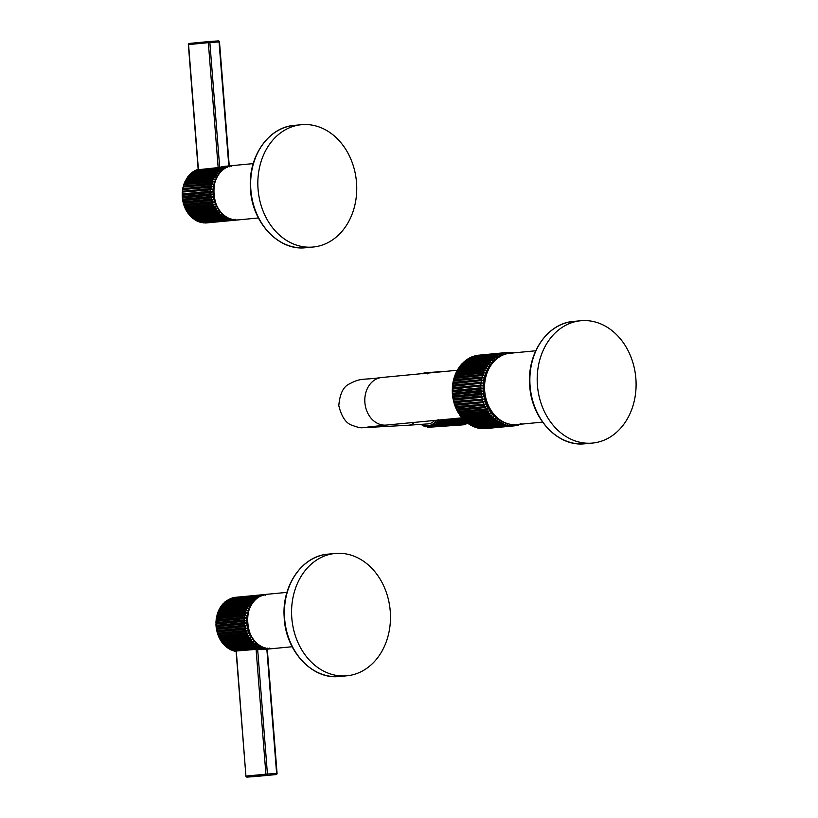 <?xml version="1.0" encoding="UTF-8"?>
<svg xmlns="http://www.w3.org/2000/svg" width="818" height="818" viewBox="0 0 818 818"><rect width="100%" height="100%" fill="white"/><g stroke="black" fill="none" stroke-linecap="round" stroke-linejoin="round"><path stroke-width="1.23" d="M228.815 165.942L219.05 41.933L208.345 42.689L218.181 167.772M219.684 167.363L209.868 42.567A1.094 0.654 -94 0 0 209.132 41.534A1.094 0.879 84.5 0 0 208.345 42.689L188.569 44.581A1.094 0.879 -95.5 0 1 189.357 43.426L209.091 41.544A1.094 1.094 0 0 1 209.142 41.534L218.324 40.9A1.094 0.654 -94 0 0 218.314 40.9L209.142 41.534M219.05 41.933L219.49 41.902A1.094 1.094 0 0 0 218.324 40.9A1.094 0.654 -94 0 1 219.05 41.933M222.844 166.657L222.895 166.545A27.311 21.922 -95.5 0 1 223.938 166.402L230.001 165.829A27.311 21.922 84.5 0 0 228.958 165.962L229.388 166.79L227.874 166.177L221.821 166.749A27.311 21.922 -95.5 0 0 220.788 167.015L220.707 167.261M227.874 166.177A27.311 21.922 84.5 0 0 226.852 166.443L227.363 167.312L225.799 166.78L198.467 169.694M225.799 166.78A27.311 21.922 84.5 0 0 224.807 167.169L225.39 168.079L223.784 167.639L195.584 170.328L195.502 170.942L198.651 169.132M224.807 167.169L217.772 167.833M197.465 169.5L196.596 169.868A27.311 21.922 -95.5 0 1 197.598 169.479L197.465 170.175M223.784 167.639A27.311 21.922 84.5 0 0 222.833 168.15L223.498 169.091L221.862 168.733A27.311 21.922 84.5 0 0 220.952 169.367L221.698 170.328L220.042 170.072A27.311 21.922 84.5 0 0 219.183 170.809L220.022 171.79L218.334 171.627A27.311 21.922 84.5 0 0 217.557 172.465L218.467 173.447L216.77 173.385A27.311 21.922 84.5 0 0 216.064 174.326L217.067 175.297L215.369 175.338A27.311 21.922 84.5 0 0 214.735 176.361L215.819 177.312L214.122 177.465A27.311 21.922 84.5 0 0 213.58 178.559L214.735 179.479L213.058 179.735A27.311 21.922 84.5 0 0 212.608 180.89L213.846 181.77L212.189 182.128A27.311 21.922 84.5 0 0 211.831 183.344L213.14 184.183L211.514 184.633A27.311 21.922 84.5 0 0 211.248 185.891L212.629 186.668L211.034 187.22A27.311 21.922 84.5 0 0 210.88 188.508L212.322 189.214L210.768 189.858A27.311 21.922 84.5 0 0 210.717 191.167L212.22 191.801L210.717 192.527L182.516 195.226L182.516 193.866A27.311 21.922 -95.5 0 1 182.567 192.557L182.68 191.207A27.311 21.922 -95.5 0 1 182.833 189.919L183.048 188.59A27.311 21.922 -95.5 0 1 183.304 187.332L183.631 186.044A27.311 21.922 -95.5 0 1 183.978 184.827L184.408 183.59A27.311 21.922 -95.5 0 1 184.858 182.434L185.379 181.259A27.311 21.922 -95.5 0 1 185.921 180.154L186.535 179.06A27.311 21.922 -95.5 0 1 187.158 178.038L187.864 177.025A27.311 21.922 -95.5 0 1 188.569 176.085L189.347 175.164A27.311 21.922 -95.5 0 1 190.134 174.326L190.983 173.508A27.311 21.922 -95.5 0 1 191.831 172.772L192.751 172.056A27.311 21.922 -95.5 0 1 193.661 171.432L194.623 170.839A27.311 21.922 -95.5 0 1 195.584 170.328L195.502 170.942M210.717 192.527A27.311 21.922 84.5 0 0 210.768 193.835L212.322 194.398L210.88 195.205L182.67 197.895L182.567 196.535A27.311 21.922 -95.5 0 1 182.516 195.226L182.516 193.866L210.717 191.167M210.88 195.205A27.311 21.922 84.5 0 0 211.034 196.504L212.629 196.974L211.248 197.854L183.048 200.553L182.833 199.203A27.311 21.922 -95.5 0 1 182.67 197.895L182.567 196.535L210.768 193.835M211.248 197.854A27.311 21.922 84.5 0 0 211.504 199.142L213.13 199.52L211.821 200.461L183.621 203.161L183.304 201.841A27.311 21.922 -95.5 0 1 183.048 200.553L182.833 199.203L211.034 196.504M211.821 200.461A27.311 21.922 84.5 0 0 212.179 201.719L213.835 201.995L212.598 202.997L184.398 205.696L183.978 204.408A27.311 21.922 -95.5 0 1 183.621 203.161L183.304 201.841L211.504 199.142M212.598 202.997A27.311 21.922 84.5 0 0 213.048 204.203L214.725 204.388L213.57 205.43L185.369 208.13L184.848 206.903A27.311 21.922 -95.5 0 1 184.398 205.696L183.978 204.408L212.179 201.719M213.57 205.43A27.311 21.922 84.5 0 0 214.112 206.586L215.809 206.668L214.725 207.752L186.514 210.451L185.911 209.285A27.311 21.922 -95.5 0 1 185.369 208.13L184.848 206.903L213.048 204.203M214.725 207.752A27.311 21.922 84.5 0 0 215.349 208.835L217.046 208.815L216.044 209.929L187.843 212.629L187.148 211.535A27.311 21.922 -95.5 0 1 186.514 210.451L185.911 209.285L214.112 206.586M216.044 209.929A27.311 21.922 84.5 0 0 216.76 210.942L218.457 210.809L217.537 211.944L189.336 214.643L188.559 213.641A27.311 21.922 -95.5 0 1 187.843 212.629L187.148 211.535L215.349 208.835M217.537 211.944A27.311 21.922 84.5 0 0 218.324 212.864L220.001 212.639L219.173 213.774L190.962 216.473L190.113 215.563A27.311 21.922 -95.5 0 1 189.336 214.643L188.559 213.672L216.76 210.942M219.173 213.774A27.311 21.922 84.5 0 0 220.022 214.602L221.678 214.265L220.932 215.41L192.731 218.099L191.811 217.302A27.311 21.922 -95.5 0 1 190.962 216.473L190.113 215.492M220.932 215.41A27.311 21.922 84.5 0 0 221.842 216.126L223.478 215.696L222.813 216.821L194.203 219.398L195.318 220.103M222.813 216.821A27.311 21.922 84.5 0 0 223.764 217.435L225.369 216.903L224.776 218.007L196.228 220.625L197.343 221.177M224.776 218.007A27.311 21.922 84.5 0 0 225.778 218.498L227.332 217.885L226.831 218.948L198.334 221.606L199.459 222.005M226.831 218.948A27.311 21.922 84.5 0 0 227.854 219.326L229.367 218.621L228.938 219.643L201.627 222.588M228.938 219.643A27.311 21.922 84.5 0 0 229.981 219.899L231.433 219.112L231.075 220.083L203.835 222.905M231.075 220.083A27.311 21.922 84.5 0 0 232.128 220.206L233.529 219.347L233.232 220.267L204.52 222.844M233.232 220.267A27.311 21.922 84.5 0 0 234.285 220.257L235.615 219.326L235.379 220.185L206.974 222.864M230.564 165.942L230.001 165.829M212.22 191.801L182.332 194.664M210.768 189.858L182.434 192.077L182.68 191.207L210.88 188.508M211.034 187.22L182.741 189.531L183.048 188.59L211.248 185.891M211.514 184.633L183.252 187.036L183.631 186.044L211.831 183.344M212.189 182.128L183.958 184.633L184.408 183.59L212.608 180.89M213.058 179.735L184.848 182.332L185.379 181.259L213.58 178.559M214.122 177.465L185.921 180.154L186.535 179.06L214.735 176.361M187.179 178.15L187.864 177.025L216.064 174.326M188.58 176.31L189.347 175.164L217.557 172.465M218.334 171.627L190.134 174.643M191.606 172.833L190.635 173.682L219.183 170.809M220.042 170.072L191.811 173.191M193.447 171.494L192.445 172.189L220.952 169.367M221.862 168.733L193.661 171.432L193.61 171.954M195.41 170.379L222.833 168.15M234.285 220.257L206.085 222.956L205.727 222.189L206.085 222.956A27.311 21.922 -95.5 0 1 205.021 222.966M232.128 220.206L203.927 222.905L203.631 222.199L203.927 222.905A27.311 21.922 -95.5 0 1 202.874 222.782L201.545 221.964L201.78 222.598A27.311 21.922 -95.5 0 1 200.727 222.343L199.653 222.026A27.311 21.922 -95.5 0 1 198.621 221.647L197.578 221.197A27.311 21.922 -95.5 0 1 196.576 220.707L195.563 220.134A27.311 21.922 -95.5 0 1 194.602 219.521L193.641 218.825A27.311 21.922 -95.5 0 1 192.731 218.099L191.79 217.128M201.545 221.964L201.78 222.598L229.981 219.899M199.48 221.473L199.653 222.026L227.854 219.326M197.445 220.737L225.778 218.498M195.482 219.766L223.764 217.435M193.59 218.549L221.842 216.126M212.322 194.398L182.434 197.25M212.629 196.974L182.731 199.837M213.13 199.52L183.242 202.373M213.835 201.995L183.948 204.858M214.725 204.388L184.837 207.251M215.809 206.668L185.911 209.531M217.046 208.815L187.158 211.678M218.457 210.809L188.559 213.672M218.324 212.864L190.113 215.563M220.022 214.602L191.811 217.302M235.615 219.326L235.379 220.185A27.311 21.922 84.5 0 0 236.433 220.042L236.637 219.991M231.095 165.747L231.453 166.514L230.206 165.839M228.958 165.962L222.895 166.545M226.852 166.443L220.788 167.015M312.108 247.118A61.442 49.325 84.5 0 0 313.13 247.036A61.442 49.325 84.5 0 0 356.454 181.811A61.442 49.325 84.5 0 0 302.466 124.612A61.442 49.325 -95.5 0 0 301.433 124.704A61.442 49.325 -95.5 0 0 258.12 189.929A61.442 49.325 -95.5 0 0 312.108 247.118M216.77 173.385L188.569 176.085M215.369 175.338L187.158 178.038M214.735 179.479L184.848 182.332M213.846 181.77L183.958 184.633M213.14 184.183L183.252 187.036M212.629 186.668L182.741 189.531M212.322 189.214L182.434 192.077M236.341 650.995L257.639 649.247L267.435 774.053L277.067 773.399L267.281 649.124M266.842 649.165L276.617 773.419A1.094 0.654 86 0 1 276.055 774.574A1.094 0.879 84.5 0 0 276.075 774.564A1.094 1.094 0 0 0 277.067 773.399M256.259 776.466A1.094 0.654 -94 0 0 256.279 776.456L266.873 775.208A1.094 0.654 86 0 0 267.435 774.053L265.911 774.176A1.094 0.879 84.5 0 0 266.873 775.208L247.087 777.1A1.094 0.654 -94 0 0 247.097 777.1A1.094 0.879 -95.5 0 1 246.136 776.067L265.911 774.176L256.065 649.083M247.056 777.1A1.094 0.654 -94 0 0 247.087 777.1L256.279 776.456A1.094 0.879 -95.5 0 1 256.279 776.456L276.075 774.564M256.32 776.456A1.094 0.879 -95.5 0 1 256.3 776.456A1.094 1.094 0 0 1 256.269 776.466L247.087 777.1A1.094 1.094 0 0 1 245.921 776.098L236.29 650.944M257.639 649.247L263.723 648.664L265.175 647.876L264.817 648.858A27.311 21.922 84.5 0 0 265.87 648.971L259.817 649.553A27.311 21.922 -95.5 0 1 258.754 649.431L258.6 649.155M265.87 648.971L267.271 648.112L266.975 649.032A27.311 21.922 84.5 0 0 268.028 649.022L261.975 649.604A27.311 21.922 -95.5 0 1 260.911 649.615L260.809 649.461M268.028 649.022L269.357 648.091L269.122 648.95L263.038 649.502M236.617 651.547L235.287 650.729L236.095 651.302L234.255 651.087L235.369 651.353M264.838 594.522L265.206 595.289L263.948 594.604M269.357 648.091L269.122 648.95A27.311 21.922 84.5 0 0 270.175 648.807L270.38 648.756M264.306 594.717L235.543 597.293L235.308 598.142L235.543 597.293A27.311 21.922 -95.5 0 0 234.5 597.426L262.701 594.727L263.13 595.555L261.627 594.942L233.416 597.641L233.242 598.418L233.416 597.641A27.311 21.922 -95.5 0 0 232.394 597.907L231.218 598.94M261.627 594.942A27.311 21.922 84.5 0 0 260.594 595.207L261.106 596.077L259.541 595.545L231.341 598.244A27.311 21.922 -95.5 0 0 230.349 598.633L229.244 599.706M259.541 595.545A27.311 21.922 84.5 0 0 258.549 595.933L259.132 596.854L257.527 596.404L229.326 599.103A27.311 21.922 -95.5 0 0 228.375 599.614L227.353 600.719M257.527 596.404A27.311 21.922 84.5 0 0 256.576 596.915L257.241 597.856L227.404 600.197A27.311 21.922 -95.5 0 0 226.494 600.831L225.553 601.956M255.605 597.508A27.311 21.922 84.5 0 0 254.695 598.132L255.451 599.103L225.584 601.537A27.311 21.922 -95.5 0 0 224.725 602.273L223.876 603.408M253.784 598.837A27.311 21.922 84.5 0 0 252.936 599.574L253.764 600.555L223.876 603.091A27.311 21.922 -95.5 0 0 223.089 603.929L222.322 605.075L223.089 603.929L251.3 601.23L252.21 602.212L222.322 605.075M250.523 602.16A27.311 21.922 84.5 0 0 249.807 603.091L250.809 604.062L220.921 606.915L221.606 605.79A27.311 21.922 -95.5 0 1 222.312 604.85M249.112 604.103A27.311 21.922 84.5 0 0 248.478 605.126L249.562 606.077L219.674 608.94L220.277 607.825A27.311 21.922 -95.5 0 1 220.911 606.803M247.864 606.23A27.311 21.922 84.5 0 0 247.322 607.324L248.488 608.244L246.801 608.5L218.6 611.199L219.122 610.024A27.311 21.922 -95.5 0 1 219.664 608.929L220.277 607.825L248.478 605.126M246.801 608.5A27.311 21.922 84.5 0 0 246.351 609.666L247.588 610.545L245.932 610.903L217.731 613.592L218.15 612.355A27.311 21.922 -95.5 0 1 218.6 611.199L219.122 610.024L247.322 607.324M245.932 610.903A27.311 21.922 84.5 0 0 245.574 612.12L246.883 612.948L245.257 613.398L217.046 616.097L217.373 614.809A27.311 21.922 -95.5 0 1 217.731 613.592L218.15 612.355L246.351 609.666M245.257 613.398A27.311 21.922 84.5 0 0 245.001 614.655L246.371 615.433L244.776 615.985L216.576 618.684L216.79 617.355A27.311 21.922 -95.5 0 1 217.046 616.097L217.373 614.809L245.574 612.12M244.776 615.985A27.311 21.922 84.5 0 0 244.623 617.273L246.065 617.979L244.521 618.623L216.31 621.322L216.422 619.972A27.311 21.922 -95.5 0 1 216.576 618.684L216.79 617.355L245.001 614.655M244.521 618.623A27.311 21.922 84.5 0 0 244.47 619.932L245.962 620.565L244.459 621.291L216.259 623.991L216.259 622.631A27.311 21.922 -95.5 0 1 216.31 621.322L216.422 619.972L244.623 617.273M244.459 621.291A27.311 21.922 84.5 0 0 244.51 622.61L246.065 623.163L244.623 623.97L216.422 626.67L216.31 625.31A27.311 21.922 -95.5 0 1 216.259 623.991L216.259 622.631L244.47 619.932M244.623 623.97A27.311 21.922 84.5 0 0 244.776 625.279L246.371 625.739L244.991 626.619L216.79 629.318L216.576 627.968A27.311 21.922 -95.5 0 1 216.422 626.67L216.31 625.31L244.51 622.61M244.991 626.619A27.311 21.922 84.5 0 0 245.247 627.907L246.872 628.285L245.564 629.226L217.363 631.925L217.046 630.606A27.311 21.922 -95.5 0 1 216.79 629.318L216.576 627.968L244.776 625.279M245.564 629.226A27.311 21.922 84.5 0 0 245.921 630.484L247.578 630.76L246.341 631.762L218.14 634.461L217.721 633.183A27.311 21.922 -95.5 0 1 217.363 631.925L217.046 630.606L245.247 627.907M246.341 631.762A27.311 21.922 84.5 0 0 246.791 632.968L248.478 633.152L247.312 634.206L219.112 636.895L218.59 635.668A27.311 21.922 -95.5 0 1 218.14 634.461L217.721 633.183L245.921 630.484M247.312 634.206A27.311 21.922 84.5 0 0 247.854 635.351L249.551 635.433L248.468 636.516L220.267 639.216L219.653 638.05A27.311 21.922 -95.5 0 1 219.112 636.895L218.59 635.668L246.791 632.968M248.468 636.516A27.311 21.922 84.5 0 0 249.091 637.611L250.799 637.58L249.797 638.694L221.586 641.394L220.891 640.31A27.311 21.922 -95.5 0 1 220.267 639.216L219.653 638.05L247.854 635.351M249.797 638.694A27.311 21.922 84.5 0 0 250.502 639.707L252.2 639.574L251.279 640.709L223.079 643.408L222.302 642.406A27.311 21.922 -95.5 0 1 221.586 641.394L220.891 640.31L249.091 637.611M251.279 640.709A27.311 21.922 84.5 0 0 252.067 641.629L253.744 641.404L252.915 642.539L224.715 645.238L223.856 644.328A27.311 21.922 -95.5 0 1 223.079 643.408L222.302 642.406L250.502 639.707M252.915 642.539A27.311 21.922 84.5 0 0 253.764 643.367L255.431 643.03L254.674 644.175L226.474 646.874L225.563 646.067A27.311 21.922 -95.5 0 1 224.715 645.238L223.856 644.257M254.674 644.175A27.311 21.922 84.5 0 0 255.584 644.891L257.22 644.461L256.555 645.586L227.956 648.163L229.06 648.868M256.555 645.586A27.311 21.922 84.5 0 0 257.506 646.2L259.112 645.668L258.529 646.772L229.97 649.39L231.095 649.942M258.529 646.772A27.311 21.922 84.5 0 0 259.521 647.273L261.085 646.649L260.574 647.723L232.077 650.371L233.202 650.78M260.574 647.723A27.311 21.922 84.5 0 0 261.596 648.091L263.11 647.386L262.68 648.418A27.311 21.922 84.5 0 0 263.723 648.664M266.975 649.032L260.911 649.615M264.817 648.858L258.754 649.431M255.645 649.093L262.68 648.418M235.287 650.729L235.523 651.363A27.311 21.922 -95.5 0 1 234.469 651.118L233.396 650.791A27.311 21.922 -95.5 0 1 232.373 650.422L231.32 649.962A27.311 21.922 -95.5 0 1 230.318 649.472L229.306 648.899A27.311 21.922 -95.5 0 1 228.355 648.285L227.384 647.59A27.311 21.922 -95.5 0 1 226.474 646.874L225.533 645.893M233.222 650.238L233.396 650.791L261.596 648.091M231.187 649.502L259.521 647.273M229.224 648.531L257.506 646.2M227.332 647.324L255.584 644.891M220.921 606.915L221.606 605.79L249.807 603.091M225.349 601.608L224.377 602.447L252.936 599.574M227.199 600.259L226.187 600.954L254.695 598.132M229.152 599.144L256.576 596.915M231.218 598.265L258.549 595.933M233.355 597.651L260.594 595.207M248.488 608.244L218.6 611.107M247.588 610.545L217.7 613.398M246.883 612.948L216.995 615.801M246.371 615.433L216.484 618.296M246.065 617.979L216.177 620.842M245.962 620.565L216.075 623.428M246.065 623.163L216.177 626.026M246.371 625.739L216.484 628.602M246.872 628.285L216.985 631.148M247.578 630.76L217.69 633.623M248.478 633.152L218.58 636.015M249.551 635.433L219.664 638.296M250.799 637.58L220.901 640.443M252.2 639.574L222.312 642.437M252.067 641.629L223.856 644.328M253.764 643.367L225.563 646.067M336.208 553.387A61.442 49.325 84.5 0 0 335.175 553.469A61.442 49.325 84.5 0 0 291.862 618.694A61.442 49.325 84.5 0 0 345.85 675.893A61.442 49.325 -95.5 0 0 346.883 675.801A61.442 49.325 -95.5 0 0 390.196 610.576A61.442 49.325 -95.5 0 0 336.208 553.387M425.534 426.229L427.65 427.16M427.834 427.16L427.088 426.464L428.131 427.139M427.589 373.846L428.346 372.865A27.311 16.278 -94 0 0 427.558 372.752L426.035 373.611L426.751 372.691A27.311 16.278 -94 0 0 425.963 372.701L424.481 373.632L425.738 372.742M425.002 372.803A27.311 16.278 -94 0 0 424.378 372.916L425.156 372.783M424.378 372.916L423.785 373.12M422.947 373.908L423.581 373.131M422.824 373.397L422.2 373.632M421.567 424.399L422.333 424.971M422.466 425.002L423.867 425.922M423.99 425.738L425.452 426.607M427.088 426.464L428.652 427.221A27.311 16.278 -94 0 0 429.399 427.211L428.642 426.444L430.248 427.129L463.99 424.695L431.014 426.996L430.166 426.168L431.812 426.781L464.624 424.511L465.258 423.734L464.624 424.511A27.311 16.278 -94 0 0 465.381 424.245L466.158 423.898A27.311 16.278 -94 0 0 466.894 423.509L468.203 422.436M429.419 427.211L428.652 427.221M429.43 427.211L462.467 424.9M466.505 423.816L434.082 425.789L433.111 424.869L434.828 425.319L467.385 423.059M464.849 424.47L432.569 426.515L431.669 425.636L433.346 426.178L466.158 423.898M463.837 424.716A27.311 16.278 -94 0 1 463.06 424.859L463.724 424M454.931 418.509L462.211 417.998M434.828 425.319A27.311 16.278 -94 0 0 435.524 424.808L434.491 423.857L436.229 424.215A27.311 16.278 -94 0 0 436.894 423.581L435.8 422.609L437.558 422.875A27.311 16.278 -94 0 0 438.172 422.139L437.016 421.158L438.785 421.311A27.311 16.278 -94 0 0 439.358 420.472L462.722 418.847M439.358 420.472L438.141 419.491M438.785 421.311L463.428 419.603M438.172 422.139L464.164 420.329M437.558 422.875L464.829 420.984M436.894 423.581L465.739 421.577M436.229 424.215L466.148 422.139L467.272 423.029M435.524 424.808L466.761 422.64M434.695 420.442A23.896 14.243 86 0 1 428.039 423.888L408.356 425.248A23.896 14.243 86 0 0 414.44 422.385M484.573 428.673L483.489 428.693A36.871 29.601 -95.5 0 0 484.604 428.673L484.246 427.906L484.604 428.673L512.804 425.974L514.133 425.043L513.898 425.902L485.698 428.591L513.97 425.892A36.871 29.601 -95.5 0 1 513.898 425.902M482.313 428.673L481.27 428.591A36.871 29.601 -95.5 0 0 482.385 428.673L482.078 427.957L482.385 428.673L510.585 425.974L511.966 425.094L511.69 426.004L483.489 428.693M481.27 428.591L479.91 427.804L480.166 428.468L508.377 425.769L509.798 424.941L509.471 425.892L481.27 428.591M479.91 427.804L480.166 428.468A36.871 29.601 -95.5 0 1 479.051 428.284L480.043 428.468M479.051 428.284L477.753 427.446L477.968 428.049L506.168 425.36L507.641 424.593L507.252 425.585L479.051 428.284M477.753 427.446L477.968 428.049A36.871 29.601 -95.5 0 1 476.853 427.773L477.804 428.049M476.853 427.773L475.606 426.894L475.779 427.436L503.98 424.746L505.493 424.041L505.064 425.074L476.853 427.773M475.606 426.894L475.779 427.436A36.871 29.601 -95.5 0 1 474.696 427.057L475.585 427.425M474.696 427.057L473.499 426.147L503.387 423.295L502.896 424.358L474.696 427.057M473.499 426.147L473.632 426.628A36.871 29.601 -95.5 0 1 472.569 426.147L473.417 426.607M472.569 426.147L471.434 425.217L501.322 422.354L500.769 423.448L472.569 426.147M471.434 425.217L471.536 425.626A36.871 29.601 -95.5 0 1 470.503 425.043L471.301 425.595M470.503 425.043L469.43 424.092L499.317 421.229L498.704 422.344L470.503 425.043M469.43 424.092L469.501 424.43A36.871 29.601 -95.5 0 1 468.499 423.755L469.246 424.399M468.499 423.755L467.487 422.783L497.375 419.931L496.7 421.055L468.499 423.755M467.487 422.783L467.538 423.049A36.871 29.601 -95.5 0 1 466.567 422.292L465.626 421.311L495.514 418.458L494.778 419.593L466.567 422.292L465.626 421.311M465.646 421.495A36.871 29.601 -95.5 0 1 464.736 420.656L463.847 419.675L493.735 416.812L492.937 417.957L464.736 420.656L463.847 419.675M463.857 419.787A36.871 29.601 -95.5 0 1 462.988 418.857L462.17 417.875L492.058 415.023L491.199 416.157L462.988 418.857L462.17 417.875A36.871 29.601 -95.5 0 1 461.362 416.904L460.595 415.892L490.493 413.08L489.563 414.215L461.362 416.904L460.595 415.892A36.871 29.601 -95.5 0 1 459.849 414.818L459.143 413.744L489.041 411.004L488.049 412.129L459.849 414.818L459.143 413.744A36.871 29.601 -95.5 0 1 458.458 412.609L457.814 411.464L487.712 408.816L486.659 409.91L458.458 412.609L457.814 411.464A36.871 29.601 -95.5 0 1 457.201 410.278L456.628 409.082L486.516 406.505L485.401 407.579L457.201 410.278L456.628 409.082A36.871 29.601 -95.5 0 1 456.076 407.845L455.585 406.597L485.463 404.102L484.287 405.145L456.076 407.845L455.585 406.597A36.871 29.601 -95.5 0 1 455.105 405.319L454.685 404.041L484.542 401.618L483.315 402.62L455.105 405.319L454.685 404.041A36.871 29.601 -95.5 0 1 454.287 402.722L453.939 401.403L483.786 399.061L482.497 400.022L454.287 402.722L453.939 401.403A36.871 29.601 -95.5 0 1 453.632 400.053L453.356 398.724L481.567 396.024L483.172 396.444L481.833 397.364L453.632 400.053L453.356 398.724A36.871 29.601 -95.5 0 1 453.121 397.354L452.937 396.004L481.137 393.305L482.722 393.795L481.332 394.654L453.121 397.354L452.937 396.004A36.871 29.601 -95.5 0 1 452.783 394.613L452.681 393.254L480.882 390.554L482.426 391.116L480.994 391.924L452.783 394.613L452.681 393.254A36.871 29.601 -95.5 0 1 452.61 391.863L452.589 390.503L480.79 387.804L482.303 388.427L480.81 389.174L452.61 391.863L452.589 390.503A36.871 29.601 -95.5 0 1 452.599 389.112L452.661 387.763L480.861 385.063L482.334 385.738L452.599 389.112L452.661 387.763A36.871 29.601 -95.5 0 1 452.763 386.382L452.896 385.033L481.107 382.343L482.528 383.069L452.763 386.382L452.896 385.033A36.871 29.601 -95.5 0 1 453.08 383.673L453.305 382.354L481.505 379.654L482.876 380.431L453.08 383.673L453.305 382.354A36.871 29.601 -95.5 0 1 453.571 381.014L453.867 379.726L482.068 377.026L483.397 377.844L453.571 381.014L453.867 379.726A36.871 29.601 -95.5 0 1 454.215 378.417L454.593 377.159L482.794 374.46L484.062 375.329L454.215 378.417L454.593 377.159A36.871 29.601 -95.5 0 1 455.012 375.902L455.473 374.685L483.673 371.986L484.88 372.875L455.012 375.902L455.473 374.685A36.871 29.601 -95.5 0 1 455.974 373.468L456.495 372.302L484.706 369.603L485.851 370.523L455.974 373.468L456.495 372.302A36.871 29.601 -95.5 0 1 457.068 371.137L457.671 370.022L485.872 367.323L486.966 368.274L457.068 371.137L457.671 370.022A36.871 29.601 -95.5 0 1 458.315 368.918L458.98 367.875L487.18 365.176L488.213 366.137L458.315 368.918M458.325 369L458.98 367.875A36.871 29.601 -95.5 0 1 459.696 366.832L460.422 365.851L488.622 363.161L489.593 364.133L459.696 366.832M459.706 366.985L460.422 365.851A36.871 29.601 -95.5 0 1 461.199 364.889L461.986 363.979L490.186 361.29L491.086 362.262L461.199 364.889M461.199 365.125L461.986 363.979A36.871 29.601 -95.5 0 1 462.814 363.1L463.663 362.272L491.863 359.572L492.702 360.554L462.814 363.407M464.307 361.536L463.663 362.272A36.871 29.601 -95.5 0 1 464.542 361.464L465.442 360.718L493.643 358.018L494.42 358.99L464.532 361.853M466.158 360.063L465.442 360.718A36.871 29.601 -95.5 0 1 466.372 360.002L467.313 359.337L495.514 356.648L496.229 357.609L466.342 360.462M468.09 358.775L467.313 359.337A36.871 29.601 -95.5 0 1 468.295 358.713L468.233 359.255L469.266 358.151L497.477 355.452L498.121 356.392L468.295 358.713L468.233 359.255M470.115 357.66L469.266 358.151A36.871 29.601 -95.5 0 1 470.289 357.619L470.207 358.223L471.301 357.139L499.501 354.45L500.095 355.36L498.489 354.92L470.289 357.619L470.207 358.223M472.211 356.74L471.301 357.139A36.871 29.601 -95.5 0 1 472.344 356.709L472.231 357.384L473.387 356.331L501.598 353.632L502.119 354.521L500.555 354.01L472.344 356.709L472.231 357.384M474.368 356.014L473.387 356.331A36.871 29.601 -95.5 0 1 474.471 355.994L474.317 356.74L474.471 355.994L502.671 353.304L504.205 353.877L503.735 353.018A36.871 29.601 -95.5 0 1 504.829 352.793L506.322 353.427L505.913 352.609A36.871 29.601 -95.5 0 1 506.955 352.486A36.871 29.601 -95.5 0 1 507.027 352.486L478.745 355.186A36.871 29.601 -95.5 0 1 478.816 355.186L506.884 352.497M475.033 355.942L503.735 353.018M475.534 355.718A36.871 29.601 -95.5 0 1 476.628 355.493L476.434 356.29L476.628 355.493L504.829 352.793M477.385 355.411L505.913 352.609M507.221 352.497L508.479 353.171L507.027 352.486M509.686 352.466L510.647 353.131L508.142 352.405L508.479 353.171M510.33 352.405L510.647 353.131M512.058 352.66L510.412 352.405M512.549 352.619L512.814 353.284M514.011 352.855L513.663 352.793A36.871 29.601 -95.5 0 0 512.774 352.65M519.931 424.409L520.483 423.693L520.371 424.368M520.483 423.693L518.356 425.063M517.682 425.135L518.408 424.348L518.254 425.084M518.408 424.348L516.148 425.585M515.33 425.667L516.281 424.798L516.097 425.595M515.013 425.769A36.871 29.601 -95.5 0 1 513.97 425.892L516.281 424.798M499.164 357.088A34.959 28.068 84.5 0 0 483.499 391.771A34.959 28.068 84.5 0 0 505.452 422.855M535.739 350.779L509.982 353.243A35.828 28.763 84.5 0 0 484.716 391.28A35.828 28.763 84.5 0 0 516.199 424.624A35.828 28.763 84.5 0 0 516.802 424.583L542.559 422.119M581.823 320.656A61.442 49.325 84.5 0 0 580.79 320.738A61.442 49.325 84.5 0 0 537.477 385.963A61.442 49.325 84.5 0 0 591.465 443.162A61.442 49.325 -95.5 0 0 592.498 443.07A61.442 49.325 -95.5 0 0 635.811 377.844A61.442 49.325 -95.5 0 0 581.823 320.656M460.606 415.943L490.493 413.08M459.154 413.867L489.041 411.004M457.824 411.669L487.712 408.816M456.628 409.368L486.516 406.505M455.575 406.965L485.463 404.102M454.655 404.47L484.542 401.618M453.898 401.914L483.786 399.061M453.284 399.307L483.172 396.444M452.835 396.648L482.722 393.795M452.538 393.969L482.426 391.116M452.415 391.28L482.303 388.427M452.446 388.591L482.334 385.738M452.64 385.922L482.528 383.069M452.988 383.294L482.876 380.431M453.509 380.707L483.397 377.844M454.174 378.182L484.062 375.329M454.992 375.738L484.88 372.875M455.963 373.386L485.851 370.523M457.078 371.127L486.966 368.274M425.963 372.701L447.477 371.208M426.751 372.691L445.79 371.372M427.558 372.752L441.485 371.781M428.346 372.865L434.89 372.415M198.416 169.684L188.569 44.581M216.75 177.332A25.675 20.614 84.5 0 0 220.011 211.412M237.782 219.94A27.311 21.922 -95.5 0 1 213.795 194.52A27.311 21.922 -95.5 0 1 233.038 165.533C204.561 166.749 209.5 223.426 237.772 219.95A27.311 21.922 -95.5 0 0 238.242 219.909L258.406 217.977M313.13 247.036L305.942 247.721A61.442 49.325 -95.5 0 1 304.909 247.813A61.442 49.325 -95.5 0 1 250.922 190.614A61.442 49.325 -95.5 0 1 294.235 125.389L301.433 124.704M263.744 594.594A27.311 21.922 84.5 0 0 262.701 594.727M250.492 606.097A25.675 20.614 84.5 0 0 253.754 640.177M252.077 600.392A27.311 21.922 84.5 0 0 251.3 601.23M292.149 646.741L271.985 648.674A27.311 21.922 -95.5 0 1 271.525 648.715A27.311 21.922 -95.5 0 1 247.537 623.296A27.311 21.922 -95.5 0 1 266.791 594.308C238.304 595.514 243.243 652.191 271.515 648.715L271.515 648.715M346.883 675.801L339.685 676.496A61.442 49.325 -95.5 0 1 338.652 676.578A61.442 49.325 -95.5 0 1 284.674 619.379A61.442 49.325 -95.5 0 1 327.987 554.154L335.175 553.469M422.456 424.276A25.675 15.307 -94 0 0 428.397 425.636A25.675 15.307 -94 0 0 436.72 420.248M433.346 426.178A27.311 16.278 -94 0 0 434.082 425.789M431.812 426.781A27.311 16.278 -94 0 0 432.569 426.515M430.248 427.129A27.311 16.278 -94 0 0 431.014 426.996M461.843 417.845L386.311 425.074A23.896 19.182 -95.5 0 1 364.889 402.609A23.896 19.182 -95.5 0 1 381.761 377.497C362.384 380.278 361.484 377.456 349.225 383.99C343.233 386.802 339.767 394.02 338.805 405.656C341.576 416.996 346.126 423.591 352.486 425.432C357.323 427.231 360.574 427.998 362.241 427.753L408.356 425.248M477.712 355.309A36.871 29.601 -95.5 0 1 478.745 355.186L477.681 355.309M501.598 353.632A36.871 29.601 -95.5 0 1 502.671 353.304M499.501 354.45A36.871 29.601 -95.5 0 1 500.555 354.01M497.477 355.452A36.871 29.601 -95.5 0 1 498.489 354.92M495.514 356.648A36.871 29.601 -95.5 0 1 496.495 356.014M493.643 358.018A36.871 29.601 -95.5 0 1 494.573 357.302M491.863 359.572A36.871 29.601 -95.5 0 1 492.743 358.765M490.186 361.29A36.871 29.601 -95.5 0 1 491.015 360.401M488.622 363.161A36.871 29.601 -95.5 0 1 489.399 362.19M487.18 365.176A36.871 29.601 -95.5 0 1 487.896 364.143M485.872 367.323A36.871 29.601 -95.5 0 1 486.516 366.229M484.706 369.603A36.871 29.601 -95.5 0 1 485.279 368.437M483.673 371.986A36.871 29.601 -95.5 0 1 484.174 370.769M482.794 374.46A36.871 29.601 -95.5 0 1 483.223 373.202M482.068 377.026A36.871 29.601 -95.5 0 1 482.416 375.728M481.505 379.654A36.871 29.601 -95.5 0 1 481.771 378.325M481.107 382.343A36.871 29.601 -95.5 0 1 481.281 380.983M480.861 385.063A36.871 29.601 -95.5 0 1 480.964 383.683M480.79 387.804A36.871 29.601 -95.5 0 1 480.81 386.423M480.882 390.554A36.871 29.601 -95.5 0 1 480.81 389.174M481.137 393.305A36.871 29.601 -95.5 0 1 480.994 391.924M481.567 396.024A36.871 29.601 -95.5 0 1 481.332 394.654M482.15 398.714A36.871 29.601 -95.5 0 1 481.833 397.364M482.886 401.341A36.871 29.601 -95.5 0 1 482.497 400.022M483.786 403.908A36.871 29.601 -95.5 0 1 483.315 402.62M484.829 406.382A36.871 29.601 -95.5 0 1 484.287 405.145M486.015 408.765A36.871 29.601 -95.5 0 1 485.401 407.579M487.344 411.045A36.871 29.601 -95.5 0 1 486.659 409.91M488.796 413.192A36.871 29.601 -95.5 0 1 488.049 412.129M490.371 415.217A36.871 29.601 -95.5 0 1 489.563 414.215M492.058 417.088A36.871 29.601 -95.5 0 1 491.199 416.157M493.857 418.806A36.871 29.601 -95.5 0 1 492.937 417.957M495.739 420.35A36.871 29.601 -95.5 0 1 494.778 419.593M497.702 421.73A36.871 29.601 -95.5 0 1 496.7 421.055M499.737 422.926A36.871 29.601 -95.5 0 1 498.704 422.344M501.843 423.928A36.871 29.601 -95.5 0 1 500.769 423.448M503.98 424.746A36.871 29.601 -95.5 0 1 502.896 424.358M506.168 425.36A36.871 29.601 -95.5 0 1 505.064 425.074M508.377 425.769A36.871 29.601 -95.5 0 1 507.252 425.585M510.585 425.974A36.871 29.601 -95.5 0 1 509.471 425.892M512.804 425.974A36.871 29.601 -95.5 0 1 511.69 426.004M508.714 423.939A35.225 28.282 -95.5 0 1 483.285 391.791A35.225 28.282 -95.5 0 1 502.16 355.411M508.172 352.405A36.871 29.601 -95.5 0 1 509.236 352.384M510.483 352.415A36.871 29.601 -95.5 0 1 511.454 352.486M519.328 424.746A36.871 29.601 -95.5 0 1 518.438 425.033M517.191 425.36A36.871 29.601 -95.5 0 1 516.189 425.575M592.498 443.07L585.167 443.775A61.442 49.325 -95.5 0 1 584.134 443.857A61.442 49.325 -95.5 0 1 530.146 386.658A61.442 49.325 -95.5 0 1 573.469 321.433L580.79 320.738M198.201 169.704L188.355 44.601A1.094 1.094 0 0 1 189.336 43.436L209.111 41.544M229.255 165.901L219.49 41.902M182.261 192.394L182.189 194.193M182.332 191.555L182.547 189.796M182.68 188.948L183.028 187.25M183.242 186.402L183.713 184.786M183.999 183.948L184.592 182.424M184.96 181.586L185.655 180.185M186.115 179.357L186.903 178.089M187.455 177.281L188.314 176.156M188.968 175.389L189.888 174.398M206.054 222.956L204.96 222.966M193.375 218.805L192.291 217.946M191.555 217.291L190.512 216.279M189.858 215.574L188.866 214.408M188.293 213.672L187.383 212.373M186.893 211.606L186.064 210.175M185.655 209.388L184.919 207.844M184.592 207.046L183.978 205.41M183.713 204.602L183.222 202.884M183.028 202.066L182.67 200.298M182.547 199.469L182.332 197.67M182.261 196.841L182.189 195.032M235.379 220.185L236.463 220.042M232.22 165.737L231.126 165.747M253.202 163.61L233.038 165.533M304.899 247.813C277.711 250.564 251.423 221.392 250.42 187.987C248.171 156.565 268.56 127.127 294.235 125.389M245.921 776.098L236.075 650.964M265.973 594.512L264.879 594.512M269.132 648.95L270.216 648.807M227.118 647.57L226.044 646.711M225.298 646.056L224.255 645.044M223.6 644.339L222.608 643.173M222.036 642.437L221.126 641.138M220.635 640.371L219.807 638.94M219.398 638.163L218.672 636.619M218.334 635.821L217.721 634.175M217.455 633.367L216.964 631.649M216.77 630.831L216.422 629.062M216.289 628.244L216.075 626.435M216.003 625.606L215.942 623.797M215.942 622.958L216.013 621.169M216.075 620.32L216.289 618.561M216.422 617.723L216.77 616.026M216.985 615.177L217.455 613.561M217.752 612.713L218.334 611.199M218.713 610.351L219.408 608.95M219.868 608.132L220.645 606.854M221.197 606.056L222.067 604.921M222.711 604.154L223.631 603.163M234.459 597.437L235.543 597.293M286.954 592.375L266.791 594.308M338.642 676.578C311.464 679.329 285.165 650.167 284.163 616.762C281.924 585.33 302.302 555.892 327.987 554.154M423.356 373.172L422.487 373.478M421.597 424.736L422.589 425.391M423.264 425.769L424.225 426.239M424.992 426.536L425.912 426.832M457.293 370.268L381.761 377.497M465.391 421.485L464.287 420.462M463.601 419.787L462.528 418.642M461.914 417.926L460.892 416.669M460.34 415.933L459.379 414.562M458.888 413.806L457.998 412.333M457.559 411.556L456.751 409.992M456.372 409.204L455.646 407.548M455.319 406.75L454.685 405.033M454.419 404.225L453.888 402.436M453.673 401.628L453.244 399.787M453.08 398.969L452.763 397.098M452.651 396.28L452.446 394.388M452.374 393.56L452.282 391.658M452.272 390.83L452.293 388.939M452.323 388.1L452.466 386.229M452.548 385.39L452.794 383.56M452.937 382.722L453.284 380.932M453.489 380.084L453.939 378.366M454.194 377.517L454.747 375.871M455.064 375.033L455.708 373.468M456.086 372.63L456.812 371.157M457.262 370.329L458.06 368.969M458.571 368.151L459.44 366.893M460.023 366.106L460.943 364.961M461.597 364.204L462.569 363.172M475.452 355.738L476.577 355.493M520.514 424.337L521.618 423.888M513.837 352.803L512.671 352.619M584.124 443.857C556.813 446.628 530.432 417.16 529.624 383.601C527.579 352.313 547.917 323.171 573.469 321.433M367.65 427.078L386.311 425.074"/></g></svg>
